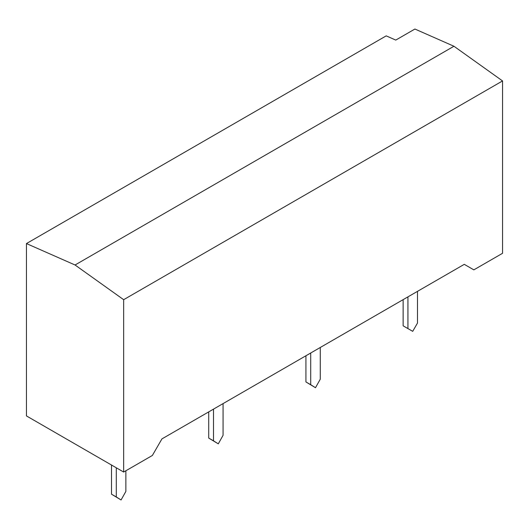 <?xml version="1.0" encoding="UTF-8"?>
<svg xmlns="http://www.w3.org/2000/svg" width="529" height="529" viewBox="0 0 529 529"><rect width="100%" height="100%" fill="white"/><g stroke="black" fill="none" stroke-linecap="round" stroke-linejoin="round"><path stroke-width="0.79" d="M26.45 243.565L386.203 35.866L395.771 40.085L414.908 29.035L453.948 46.248L502.55 80.937L502.55 253.292L473.845 269.863L464.277 264.341L161.934 438.898L152.365 455.469L123.66 472.04L123.66 299.692L75.052 264.996L26.45 243.565L26.45 415.92L123.66 472.04M502.55 80.937L123.66 299.692M453.948 46.248L75.052 264.996M213.504 409.122L213.504 440.829L218.285 443.844L223.073 435.307L223.073 403.601M208.717 411.886L208.717 438.072L218.285 443.844M213.504 440.829L208.717 438.072M310.715 352.995L310.715 384.709L315.496 387.717L320.283 379.181L320.283 347.474M305.927 355.759L305.927 381.945L315.496 387.717M310.715 384.709L305.927 381.945M116.294 467.788L116.294 496.956L121.075 499.965L125.862 491.428L125.862 470.77M111.507 465.024L111.507 494.192L121.075 499.965M116.294 496.956L111.507 494.192M407.925 296.875L407.925 328.582L412.706 331.346L417.493 323.06L417.493 291.353M403.138 299.639L403.138 325.824L407.925 328.582"/></g></svg>
